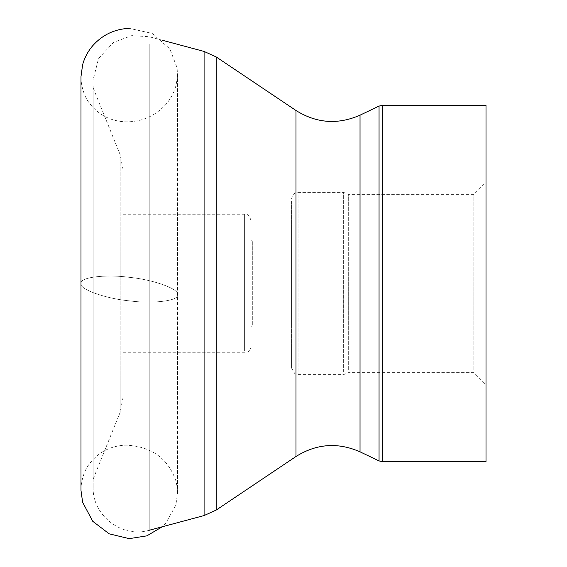 <?xml version="1.0" encoding="UTF-8"?>
<svg xmlns="http://www.w3.org/2000/svg" width="567" height="567" viewBox="0 0 567 567"><rect width="100%" height="100%" fill="white"/><g stroke="black" fill="none" stroke-linecap="round" stroke-linejoin="round"><path stroke-width="0.43" stroke-dasharray="2.83 2.13" d="M486.011 381.789L486.011 182.198L486.011 381.789M486.011 105.285L486.011 461.715M93.137 85.823L93.137 487.23L93.137 85.823M93.137 93.683L93.137 479.129L93.137 93.683M123.11 216.296L123.11 352.759L123.11 216.296M123.11 173.247L123.11 397.127L123.11 173.247M473.863 370.003L473.863 194.353L473.863 370.003M348.308 370.003L348.308 194.353L348.308 370.003M291.601 201.363L291.601 368.153L291.601 201.363M291.601 324.763L291.601 240.975L291.601 324.763M252.315 324.763L252.315 240.975L252.315 324.763M251.096 325.947L251.096 239.756L251.096 325.947M251.096 344.417L251.096 220.719L251.096 344.417M129.248 277.32C153.125 279.552 179.668 289.092 177.514 294.656C179.668 300.723 153.125 304.125 129.248 300.836C105.37 298.603 78.827 289.071 80.989 283.5C78.827 277.433 105.37 274.038 129.248 277.32C105.37 274.038 78.827 277.447 80.989 283.514C78.848 289.085 105.377 298.611 129.248 300.836C153.125 304.118 179.668 300.716 177.514 294.649C179.668 289.078 153.125 279.552 129.248 277.32M149.22 44.063L149.22 530.265L149.22 44.063M204.092 51.441L204.092 515.559M216.183 510.066L216.183 56.934M382.541 461.715L382.541 105.285M379.054 106.079L379.054 460.921M360.031 115.165L360.031 451.835M295.988 110.494L295.988 456.506M120.154 158.512L120.154 412.315L120.154 158.512M343.637 371.924L343.637 192.369L343.637 371.924M298.079 195.076L298.079 374.631L298.079 195.076M244.618 350.704L244.618 214.241L244.618 350.704M162.254 40.229L149.22 36.735L131.813 35.608L113.57 42.312L98.58 58.436L93.137 79.77M149.22 530.265C122.238 538.551 92.116 515.446 93.137 487.23M123.11 169.873L120.154 154.685L93.137 87.871M123.11 397.127L120.154 412.315L93.137 479.129M291.601 368.153L294.918 373.802L298.079 374.631L343.637 374.631L348.308 372.647L473.863 372.647L486.011 384.802M291.601 198.847C292.281 193.489 296.229 192.582 295.556 192.879L298.079 192.369L343.637 192.369L348.308 194.353L473.863 194.353L486.011 182.198M251.096 327.244L252.315 326.025L291.601 326.025M251.096 239.756L252.315 240.975L291.601 240.975M123.11 352.759L244.618 352.759C248.552 352.376 250.713 350.215 251.096 346.281M123.11 214.241L244.618 214.241C246.815 215.68 247.992 211.732 251.096 220.719M80.989 489.916C80.812 492.454 80.287 476.315 88.906 464.522C98.211 452.097 110.643 445.641 126.221 445.152C150.914 446.463 167.293 457.853 175.359 479.328C177.251 483.771 177.705 494.544 177.514 492.907L177.514 75.305L177.088 67.792L169.816 48.84L152.162 33.41L129.248 28.35M80.989 483.814L80.989 420.147M80.989 338.301L80.989 283.62M80.989 228.43L80.989 214.425M80.989 209.613L80.989 148.207M80.989 83.186L80.989 77.155M80.989 77.084L80.989 77.091C80.769 74.844 80.422 91.266 89.189 102.875C98.615 115.186 111.104 121.508 126.661 121.855C141.693 121.735 154.43 116.285 164.884 105.497C170.171 99.785 173.856 93.186 175.94 85.688C177.258 78.827 177.783 74.964 177.514 74.093L177.506 493.382L175.834 505.204L165.663 523.419L162.254 526.771"/><path stroke-width="0.85" d="M486.011 283.5L486.011 105.285L382.541 105.285L382.541 461.715L486.011 461.715L486.011 283.5M149.22 530.265L204.092 515.559L204.092 51.441L162.254 40.229M295.988 110.494C316.514 123.33 337.861 124.889 360.031 115.165L360.031 451.835C337.861 442.111 316.514 443.67 295.988 456.506L295.988 110.494L216.183 56.934L216.183 510.066L204.092 515.559M360.031 451.835L379.054 460.921L379.054 106.079L360.031 115.165M80.989 283.62L80.989 228.43M216.183 56.934L204.092 51.441M295.988 456.506L216.183 510.066M382.541 105.285L379.054 106.079M379.054 460.921L382.541 461.715M129.248 28.35C114.633 29.002 102.457 34.793 92.726 45.721C87.942 51.306 84.568 57.65 82.619 64.737L80.989 76.588L80.989 489.874M162.254 526.771L146.881 535.843L129.248 538.65L109.155 533.823L92.726 521.279L82.619 502.263L80.989 490.412L80.989 483.814M80.989 420.147L80.989 338.301M80.989 214.425L80.989 209.613M80.989 148.207L80.989 83.186"/></g></svg>
